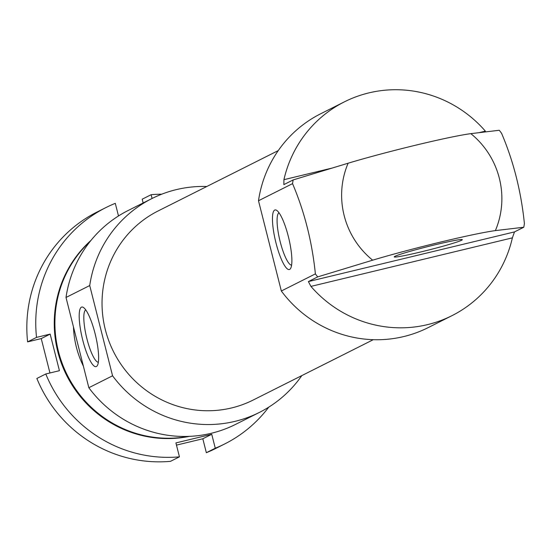 <?xml version="1.0" encoding="UTF-8"?>
<svg xmlns="http://www.w3.org/2000/svg" width="552" height="552" viewBox="0 0 552 552"><rect width="100%" height="100%" fill="white"/><g stroke="black" fill="none" stroke-linecap="round" stroke-linejoin="round"><path stroke-width="0.83" d="M479.64 132.521L485.367 131.141A119.674 116.562 63.3 0 0 344.42 101.837L320.691 113.76A119.674 116.562 63.3 0 0 258.495 200.749L281.334 291.001L315.378 273.889A119.674 116.562 -116.7 0 0 317.683 276.897L372.662 260.178A80.116 4.023 165.8 0 1 495.372 230.612L523.8 227.238A119.674 116.562 -116.7 0 0 524.4 223.525C521.102 191.344 513.491 161.26 501.561 133.28A119.674 116.562 -116.7 0 0 499.263 130.272L470.835 133.646A80.116 4.023 -14.2 0 0 348.126 163.213L293.147 179.931A119.674 116.562 -116.7 0 0 292.546 183.643C304.483 211.657 312.094 241.742 315.378 273.889M281.334 291.001A119.674 116.562 63.3 0 0 428.152 327.626L451.881 315.709A119.674 116.562 63.3 0 0 512.373 237.864L514.498 231.909L523.8 227.238M317.683 276.897L308.382 281.575L310.935 286.398A119.674 116.562 63.3 0 0 451.881 315.709M258.495 200.749L292.546 183.643M344.42 101.837A119.674 116.562 63.3 0 0 283.928 179.676L283.845 184.609L293.147 179.931M88.837 387.718L112.567 375.795A119.674 116.562 63.3 0 0 259.385 412.427L235.663 424.35A119.674 116.562 63.3 0 1 88.837 387.718L66.005 297.466L89.728 285.55A119.674 116.562 63.3 0 1 151.931 198.554A119.674 116.562 63.3 0 1 206.8 186.493M151.931 198.554L128.202 210.478A119.674 116.562 63.3 0 0 66.005 297.466M259.385 412.427A119.674 116.562 63.3 0 0 301.813 375.601M278.27 150.586L158.148 210.94A105.818 103.065 63.3 0 0 113.567 351.762A105.818 103.065 63.3 0 0 253.168 400.041L373.283 339.687M112.567 375.795L89.728 285.55M435.39 244.708A35.128 1.766 165.8 0 0 394.225 256.846A35.128 1.766 165.8 0 0 428.711 249.994A35.128 1.766 165.8 0 0 462.307 239.616A35.128 1.766 165.8 0 0 435.39 244.708M275.959 242.839A30.636 6.769 -103.5 0 0 290.642 268.369A30.636 6.769 -103.5 0 0 288.744 238.133A30.636 6.769 -103.5 0 0 276.662 210.353A30.636 6.769 -103.5 0 0 275.959 242.839M82.696 339.942A30.636 6.769 -103.5 0 0 97.387 365.472A30.636 6.769 -103.5 0 0 95.482 335.236A30.636 6.769 -103.5 0 0 83.407 307.457A30.636 6.769 -103.5 0 0 82.696 339.942M278.988 212.782A26.979 5.962 -103.5 0 0 280.168 241.631A26.979 5.962 -103.5 0 0 291.608 265.146M85.732 309.886A26.979 5.962 -103.5 0 0 86.905 338.735A26.979 5.962 -103.5 0 0 98.346 362.25M215.742 448.452A132.273 128.83 -116.7 0 1 206.344 452.702L215.273 448.217A132.273 128.83 -116.7 0 0 224.671 443.967L215.742 448.452M268.741 407.155A132.273 128.83 -116.7 0 1 224.671 443.967M170.513 461.334A132.273 128.83 -116.7 0 1 36.86 378.465L45.788 373.98A132.273 128.83 -116.7 0 0 179.441 456.849L170.513 461.334M105.901 207.587A132.273 128.83 -116.7 0 0 36.529 337.389L27.6 341.874A132.273 128.83 -116.7 0 1 96.966 212.071L105.901 207.587A132.273 128.83 -116.7 0 1 115.292 203.336L118.494 215.97M143.154 202.963L142.195 199.189L151.124 194.704A132.273 128.83 -116.7 0 1 161.743 194.194M188.204 436.404A113.374 110.428 -116.7 0 1 67.254 375.036A113.374 110.428 -116.7 0 1 90.204 241.362M83.38 366.128A94.482 92.018 -116.7 0 1 73.464 326.95M189.446 436.356A113.374 110.428 -116.7 0 1 66.613 375.353A113.374 110.428 -116.7 0 1 90.983 240.389M151.124 194.704L152.083 198.478M36.529 337.389L50.17 334.098L59.43 370.696L45.788 373.98M179.441 456.849L175.915 442.918L211.747 434.279L215.273 448.217M176.474 445.119L202.819 438.771L206.344 452.702M27.6 341.874L41.241 338.59L49.949 372.979M50.17 334.098L41.241 338.59M211.747 434.279L202.819 438.771M495.372 230.612A81.82 79.695 63.3 0 0 470.835 133.646M348.126 163.213A81.82 79.695 63.3 0 0 344.172 215.604A81.82 79.695 63.3 0 0 372.662 260.178M310.935 286.398L512.373 237.864M308.382 281.575L514.498 231.909M283.928 179.676L331.717 168.167"/></g></svg>

